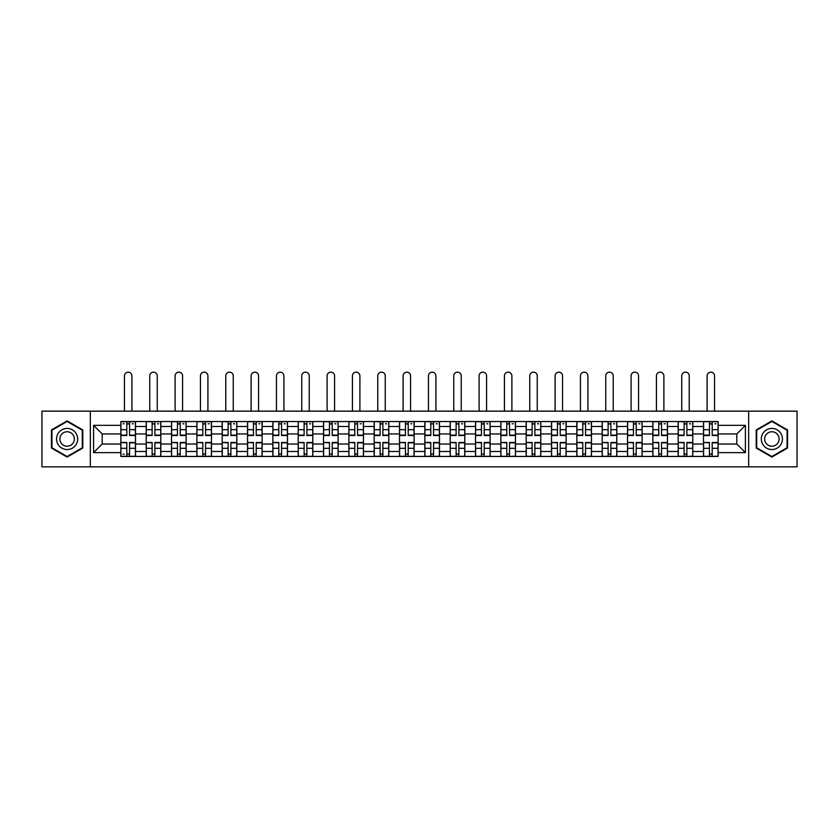 <?xml version="1.0" encoding="UTF-8"?>
<svg xmlns="http://www.w3.org/2000/svg" width="839" height="839" viewBox="0 0 839 839"><rect width="100%" height="100%" fill="white"/><g stroke="black" fill="none" stroke-linecap="round" stroke-linejoin="round"><path stroke-width="1.26" d="M748.661 466.841L797.05 466.841L797.05 411.141L41.95 411.141L41.95 466.841L748.661 466.841L748.661 411.141M146.206 456.447L146.206 426.485L135.488 426.485L135.488 456.447M135.488 426.485L135.488 421.535M146.206 426.485L146.206 421.535M160.815 421.535L160.815 456.447M171.534 456.447L171.534 421.535M186.153 421.535L186.153 456.447M196.871 456.447L196.871 421.535M211.48 421.535L211.48 456.447M222.199 456.447L222.199 421.535M236.818 421.535L236.818 456.447M247.536 456.447L247.536 421.535M262.146 421.535L262.146 456.447M272.864 456.447L272.864 421.535M287.483 421.535L287.483 456.447M298.202 456.447L298.202 421.535M312.811 421.535L312.811 456.447M323.529 456.447L323.529 421.535M338.148 421.535L338.148 456.447M348.867 456.447L348.867 421.535M363.476 421.535L363.476 456.447M374.194 456.447L374.194 421.535M388.814 421.535L388.814 456.447M399.521 456.447L399.521 421.535M414.141 421.535L414.141 456.447M424.859 456.447L424.859 421.535M439.479 421.535L439.479 456.447M450.186 456.447L450.186 421.535M464.806 421.535L464.806 456.447M475.524 456.447L475.524 421.535M490.133 421.535L490.133 456.447M500.852 456.447L500.852 421.535M515.471 421.535L515.471 456.447M526.189 456.447L526.189 421.535M540.798 421.535L540.798 456.447M551.517 456.447L551.517 421.535M566.136 421.535L566.136 456.447M576.854 456.447L576.854 421.535M591.464 421.535L591.464 456.447M602.182 456.447L602.182 421.535M616.801 421.535L616.801 456.447M627.52 456.447L627.52 421.535M642.129 421.535L642.129 456.447M652.847 456.447L652.847 421.535M667.466 421.535L667.466 456.447M678.185 456.447L678.185 421.535M692.794 421.535L692.794 456.447M703.512 456.447L703.512 421.535M703.512 444.02L692.794 444.02M678.185 444.02L667.466 444.02M652.847 444.02L642.129 444.02M627.52 444.02L616.801 444.02M602.182 444.02L591.464 444.02M576.854 444.02L566.136 444.02M551.517 444.02L540.798 444.02M526.189 444.02L515.471 444.02M500.852 444.02L490.133 444.02M475.524 444.02L464.806 444.02M450.186 444.02L439.479 444.02M424.859 444.02L414.141 444.02M399.521 444.02L388.814 444.02M374.194 444.02L363.476 444.02M348.867 444.02L338.148 444.02M323.529 444.02L312.811 444.02M298.202 444.02L287.483 444.02M272.864 444.02L262.146 444.02M247.536 444.02L236.818 444.02M222.199 444.02L211.48 444.02M196.871 444.02L186.153 444.02M171.534 444.02L160.815 444.02M146.206 444.02L135.488 444.02M703.512 433.952L692.794 433.952M678.185 433.952L667.466 433.952M652.847 433.952L642.129 433.952M627.52 433.952L616.801 433.952M602.182 433.952L591.464 433.952M576.854 433.952L566.136 433.952M551.517 433.952L540.798 433.952M526.189 433.952L515.471 433.952M500.852 433.952L490.133 433.952M475.524 433.952L464.806 433.952M450.186 433.952L439.479 433.952M424.859 433.952L414.141 433.952M399.521 433.952L388.814 433.952M374.194 433.952L363.476 433.952M348.867 433.952L338.148 433.952M323.529 433.952L312.811 433.952M298.202 433.952L287.483 433.952M272.864 433.952L262.146 433.952M247.536 433.952L236.818 433.952M222.199 433.952L211.48 433.952M196.871 433.952L186.153 433.952M171.534 433.952L160.815 433.952M146.206 433.952L135.488 433.952M102.201 444.02L120.868 444.02L120.868 433.952L102.201 433.952L102.201 444.02L93.59 452.63L93.59 425.342L120.868 425.342L120.868 433.952M718.132 433.952L718.132 444.02L736.799 444.02L736.799 433.952L718.132 433.952L718.132 421.535L120.868 421.535L120.868 425.342M718.132 425.342L745.41 425.342L745.41 452.63L718.132 452.63L718.132 444.02M120.868 444.02L120.868 456.447L718.132 456.447L718.132 452.63M120.868 452.63L93.59 452.63M90.339 466.841L90.339 411.141M82.788 429.935L67.12 420.895L51.452 429.935L51.452 448.036L67.12 457.077L82.788 448.036L82.788 429.935M787.548 429.935L771.88 420.895L756.212 429.935L756.212 448.036L771.88 457.077L787.548 448.036L787.548 429.935M129.563 454.004L126.794 454.004M126.794 423.968L129.563 423.968M154.89 454.004L152.132 454.004M152.132 423.968L154.89 423.968M180.228 454.004L177.459 454.004M177.459 423.968L180.228 423.968M205.555 454.004L202.797 454.004M202.797 423.968L205.555 423.968M230.882 454.004L228.124 454.004M228.124 423.968L230.882 423.968M256.22 454.004L253.462 454.004M253.462 423.968L256.22 423.968M281.547 454.004L278.789 454.004M278.789 423.968L281.547 423.968M306.885 454.004L304.127 454.004M304.127 423.968L306.885 423.968M332.213 454.004L329.454 454.004M329.454 423.968L332.213 423.968M357.55 454.004L354.792 454.004M354.792 423.968L357.55 423.968M382.878 454.004L380.119 454.004M380.119 423.968L382.878 423.968M408.215 454.004L405.457 454.004M405.457 423.968L408.215 423.968M433.543 454.004L430.785 454.004M430.785 423.968L433.543 423.968M458.881 454.004L456.122 454.004M456.122 423.968L458.881 423.968M484.208 454.004L481.45 454.004M481.45 423.968L484.208 423.968M509.546 454.004L506.787 454.004M506.787 423.968L509.546 423.968M534.873 454.004L532.115 454.004M532.115 423.968L534.873 423.968M560.211 454.004L557.453 454.004M557.453 423.968L560.211 423.968M585.538 454.004L582.78 454.004M582.78 423.968L585.538 423.968M610.876 454.004L608.118 454.004M608.118 423.968L610.876 423.968M636.203 454.004L633.445 454.004M633.445 423.968L636.203 423.968M661.541 454.004L658.772 454.004M658.772 423.968L661.541 423.968M686.868 454.004L684.11 454.004M684.11 423.968L686.868 423.968M712.206 454.004L709.437 454.004M709.437 423.968L712.206 423.968M93.59 425.342L102.201 433.952M736.799 444.02L745.41 452.63M736.799 433.952L745.41 425.342M131.912 411.141L131.912 375.903A3.734 3.734 89.9 0 0 128.178 372.159A3.734 3.734 89.9 0 0 124.445 375.903L124.445 411.141M129.563 435.493L129.563 421.692L135.404 421.692L135.404 435.493L129.563 435.493M126.794 423.8L129.563 423.8M123.06 423.8L124.203 423.8M132.153 423.8L133.296 423.8M126.794 421.692L120.952 421.692L120.952 435.493L126.794 435.493L126.794 421.692L129.563 421.692M126.794 442.824L120.952 442.478L126.794 442.478L126.794 456.28L120.952 456.28L124.203 456.28M120.952 442.824L120.952 456.28M129.563 454.172L126.794 454.172M124.203 454.172L123.06 454.172M132.153 456.28L135.404 456.28L135.404 442.478L129.563 442.478L129.563 456.28L126.794 456.28M135.404 456.28L129.563 456.28M157.25 411.141L157.25 375.903A3.734 3.734 75 0 0 153.506 372.159A3.734 3.734 75 0 0 149.772 375.903L149.772 411.141M154.89 435.493L154.89 421.692L160.731 421.692L160.731 435.493L154.89 435.493M152.132 423.8L154.89 423.8M157.491 423.8L158.623 423.8M152.132 421.692L146.28 421.692L146.28 435.493L152.132 435.493L152.132 421.692L154.89 421.692M182.577 411.141L182.577 375.903A3.734 3.734 75 0 0 178.843 372.159A3.734 3.734 75 0 0 175.11 375.903L175.11 411.141M180.228 435.493L180.228 421.692L186.069 421.692L186.069 435.493L180.228 435.493M177.459 423.8L180.228 423.8M182.818 423.8L183.961 423.8M177.459 421.692L171.617 421.692L171.617 435.493L177.459 435.493L177.459 421.692L180.228 421.692M57.975 444.261A10.55 10.55 0 0 0 72.395 448.131A10.55 10.55 0 0 0 76.265 433.711A10.55 10.55 0 0 0 61.845 429.841A10.55 10.55 0 0 0 57.975 444.261M60.859 442.604A7.226 7.226 0 0 0 70.738 445.247A7.226 7.226 0 0 0 73.381 435.378A7.226 7.226 0 0 0 63.502 432.725A7.226 7.226 0 0 0 60.859 442.604M67.12 421.451L82.306 430.218L82.306 447.753L67.12 456.521L51.934 447.753L51.934 430.218L67.12 421.451M762.735 444.261A10.55 10.55 0 0 0 777.155 448.131A10.55 10.55 0 0 0 781.025 433.711A10.55 10.55 0 0 0 766.605 429.841A10.55 10.55 0 0 0 762.735 444.261M765.619 442.604A7.226 7.226 0 0 0 775.498 445.247A7.226 7.226 0 0 0 778.141 435.378A7.226 7.226 0 0 0 768.262 432.725A7.226 7.226 0 0 0 765.619 442.604M771.88 421.451L787.066 430.218L787.066 447.753L771.88 456.521L756.694 447.753L756.694 430.218L771.88 421.451M152.132 442.824L146.28 442.478L152.132 442.478L152.132 456.28L146.28 456.28L149.531 456.28M146.28 442.824L146.28 456.28M154.89 454.172L152.132 454.172M157.491 456.28L160.731 456.28L160.731 442.478L154.89 442.478L154.89 456.28L149.772 456.28M160.731 456.28L157.25 456.28M177.459 442.824L171.617 442.478L177.459 442.478L177.459 456.28L171.617 456.28L174.869 456.28M171.617 442.824L171.617 456.28M180.228 454.172L177.459 454.172M182.818 456.28L186.069 456.28L186.069 442.478L180.228 442.478L180.228 456.28L175.11 456.28M186.069 456.28L182.577 456.28M207.915 411.141L207.915 375.903A3.734 3.734 75 0 0 204.171 372.159A3.734 3.734 75 0 0 200.437 375.903L200.437 411.141M205.555 435.493L205.555 421.692L211.397 421.692L211.397 435.493L205.555 435.493M202.797 423.8L205.555 423.8M208.156 423.8L209.289 423.8M202.797 421.692L196.945 421.692L196.945 435.493L202.797 435.493L202.797 421.692L205.555 421.692M233.242 411.141L233.242 375.903A3.734 3.734 75 0 0 229.508 372.159A3.734 3.734 75 0 0 225.775 375.903L225.775 411.141M230.882 435.493L230.882 421.692L236.734 421.692L236.734 435.493L230.882 435.493M228.124 423.8L230.882 423.8M233.483 423.8L234.626 423.8M228.124 421.692L222.283 421.692L222.283 435.493L228.124 435.493L228.124 421.692L230.882 421.692M258.569 411.141L258.569 375.903A3.734 3.734 75 0 0 254.836 372.159A3.734 3.734 75 0 0 251.102 375.903L251.102 411.141M256.22 435.493L256.22 421.692L262.062 421.692L262.062 435.493L256.22 435.493M253.462 423.8L256.22 423.8M258.821 423.8L259.954 423.8M253.462 421.692L247.61 421.692L247.61 435.493L253.462 435.493L253.462 421.692L256.22 421.692M202.797 442.824L196.945 442.478L202.797 442.478L202.797 456.28L196.945 456.28L200.196 456.28M196.945 442.824L196.945 456.28M205.555 454.172L202.797 454.172M208.156 456.28L211.397 456.28L211.397 442.478L205.555 442.478L205.555 456.28L200.437 456.28M211.397 456.28L207.915 456.28M228.124 442.824L222.283 442.478L228.124 442.478L228.124 456.28L222.283 456.28L225.534 456.28M222.283 442.824L222.283 456.28M230.882 454.172L228.124 454.172M233.483 456.28L236.734 456.28L236.734 442.478L230.882 442.478L230.882 456.28L225.775 456.28M236.734 456.28L233.242 456.28M253.462 442.824L247.61 442.478L253.462 442.478L253.462 456.28L247.61 456.28L250.861 456.28M247.61 442.824L247.61 456.28M256.22 454.172L253.462 454.172M258.821 456.28L262.062 456.28L262.062 442.478L256.22 442.478L256.22 456.28L251.102 456.28M262.062 456.28L258.569 456.28M283.907 411.141L283.907 375.903A3.734 3.734 75 0 0 280.174 372.159A3.734 3.734 75 0 0 276.44 375.903L276.44 411.141M281.547 435.493L281.547 421.692L287.399 421.692L287.399 435.493L281.547 435.493M278.789 423.8L281.547 423.8M284.148 423.8L285.291 423.8M278.789 421.692L272.948 421.692L272.948 435.493L278.789 435.493L278.789 421.692L281.547 421.692M278.789 442.824L272.948 442.478L278.789 442.478L278.789 456.28L272.948 456.28L276.188 456.28M272.948 442.824L272.948 456.28M281.547 454.172L278.789 454.172M284.148 456.28L287.399 456.28L287.399 442.478L281.547 442.478L281.547 456.28L276.44 456.28M287.399 456.28L283.907 456.28M309.234 411.141L309.234 375.903A3.734 3.734 75 0 0 305.501 372.159A3.734 3.734 75 0 0 301.767 375.903L301.767 411.141M306.885 435.493L306.885 421.692L312.727 421.692L312.727 435.493L306.885 435.493M304.127 423.8L306.885 423.8M309.486 423.8L310.619 423.8M304.127 421.692L298.275 421.692L298.275 435.493L304.127 435.493L304.127 421.692L306.885 421.692M304.127 442.824L298.275 442.478L304.127 442.478L304.127 456.28L298.275 456.28L301.526 456.28M298.275 442.824L298.275 456.28M306.885 454.172L304.127 454.172M309.486 456.28L312.727 456.28L312.727 442.478L306.885 442.478L306.885 456.28L301.767 456.28M312.727 456.28L309.234 456.28M334.572 411.141L334.572 375.903A3.734 3.734 75 0 0 330.839 372.159A3.734 3.734 75 0 0 327.105 375.903L327.105 411.141M332.213 435.493L332.213 421.692L338.065 421.692L338.065 435.493L332.213 435.493M329.454 423.8L332.213 423.8M334.813 423.8L335.957 423.8M329.454 421.692L323.613 421.692L323.613 435.493L329.454 435.493L329.454 421.692L332.213 421.692M329.454 442.824L323.613 442.478L329.454 442.478L329.454 456.28L323.613 456.28L326.853 456.28M323.613 442.824L323.613 456.28M332.213 454.172L329.454 454.172M334.813 456.28L338.065 456.28L338.065 442.478L332.213 442.478L332.213 456.28L327.105 456.28M338.065 456.28L334.572 456.28M359.9 411.141L359.9 375.903A3.734 3.734 75 0 0 356.166 372.159A3.734 3.734 75 0 0 352.432 375.903L352.432 411.141M357.55 435.493L357.55 421.692L363.392 421.692L363.392 435.493L357.55 435.493M354.792 423.8L357.55 423.8M360.151 423.8L361.284 423.8M354.792 421.692L348.94 421.692L348.94 435.493L354.792 435.493L354.792 421.692L357.55 421.692M354.792 442.824L348.94 442.478L354.792 442.478L354.792 456.28L348.94 456.28L352.191 456.28M348.94 442.824L348.94 456.28M357.55 454.172L354.792 454.172M360.151 456.28L363.392 456.28L363.392 442.478L357.55 442.478L357.55 456.28L352.432 456.28M363.392 456.28L359.9 456.28M385.237 411.141L385.237 375.903A3.734 3.734 75 0 0 381.504 372.159A3.734 3.734 75 0 0 377.77 375.903L377.77 411.141M382.878 435.493L382.878 421.692L388.73 421.692L388.73 435.493L382.878 435.493M380.119 423.8L382.878 423.8M385.479 423.8L386.622 423.8M380.119 421.692L374.278 421.692L374.278 435.493L380.119 435.493L380.119 421.692L382.878 421.692M380.119 442.824L374.278 442.478L380.119 442.478L380.119 456.28L374.278 456.28L377.519 456.28M374.278 442.824L374.278 456.28M382.878 454.172L380.119 454.172M385.479 456.28L388.73 456.28L388.73 442.478L382.878 442.478L382.878 456.28L377.77 456.28M388.73 456.28L385.237 456.28M410.565 411.141L410.565 375.903A3.734 3.734 75 0 0 406.831 372.159A3.734 3.734 75 0 0 403.098 375.903L403.098 411.141M408.215 435.493L408.215 421.692L414.057 421.692L414.057 435.493L408.215 435.493M405.457 423.8L408.215 423.8M410.816 423.8L411.949 423.8M405.457 421.692L399.605 421.692L399.605 435.493L405.457 435.493L405.457 421.692L408.215 421.692M405.457 442.824L399.605 442.478L405.457 442.478L405.457 456.28L399.605 456.28L402.856 456.28M399.605 442.824L399.605 456.28M408.215 454.172L405.457 454.172M410.816 456.28L414.057 456.28L414.057 442.478L408.215 442.478L408.215 456.28L403.098 456.28M414.057 456.28L410.565 456.28M435.902 411.141L435.902 375.903A3.734 3.734 75 0 0 432.169 372.159A3.734 3.734 75 0 0 428.435 375.903L428.435 411.141M433.543 435.493L433.543 421.692L439.395 421.692L439.395 435.493L433.543 435.493M430.785 423.8L433.543 423.8M436.144 423.8L437.276 423.8M430.785 421.692L424.943 421.692L424.943 435.493L430.785 435.493L430.785 421.692L433.543 421.692M430.785 442.824L424.943 442.478L430.785 442.478L430.785 456.28L424.943 456.28L428.184 456.28M424.943 442.824L424.943 456.28M433.543 454.172L430.785 454.172M436.144 456.28L439.395 456.28L439.395 442.478L433.543 442.478L433.543 456.28L428.435 456.28M439.395 456.28L435.902 456.28M461.23 411.141L461.23 375.903A3.734 3.734 75 0 0 457.496 372.159A3.734 3.734 75 0 0 453.763 375.903L453.763 411.141M458.881 435.493L458.881 421.692L464.722 421.692L464.722 435.493L458.881 435.493M456.122 423.8L458.881 423.8M461.481 423.8L462.614 423.8M456.122 421.692L450.27 421.692L450.27 435.493L456.122 435.493L456.122 421.692L458.881 421.692M456.122 442.824L450.27 442.478L456.122 442.478L456.122 456.28L450.27 456.28L453.521 456.28M450.27 442.824L450.27 456.28M458.881 454.172L456.122 454.172M461.481 456.28L464.722 456.28L464.722 442.478L458.881 442.478L458.881 456.28L453.763 456.28M464.722 456.28L461.23 456.28M486.568 411.141L486.568 375.903A3.734 3.734 75 0 0 482.834 372.159A3.734 3.734 75 0 0 479.1 375.903L479.1 411.141M484.208 435.493L484.208 421.692L490.06 421.692L490.06 435.493L484.208 435.493M481.45 423.8L484.208 423.8M486.809 423.8L487.941 423.8M481.45 421.692L475.608 421.692L475.608 435.493L481.45 435.493L481.45 421.692L484.208 421.692M481.45 442.824L475.608 442.478L481.45 442.478L481.45 456.28L475.608 456.28L478.849 456.28M475.608 442.824L475.608 456.28M484.208 454.172L481.45 454.172M486.809 456.28L490.06 456.28L490.06 442.478L484.208 442.478L484.208 456.28L479.1 456.28M490.06 456.28L486.568 456.28M511.895 411.141L511.895 375.903A3.734 3.734 75 0 0 508.161 372.159A3.734 3.734 75 0 0 504.428 375.903L504.428 411.141M509.546 435.493L509.546 421.692L515.387 421.692L515.387 435.493L509.546 435.493M506.787 423.8L509.546 423.8M512.147 423.8L513.279 423.8M506.787 421.692L500.935 421.692L500.935 435.493L506.787 435.493L506.787 421.692L509.546 421.692M506.787 442.824L500.935 442.478L506.787 442.478L506.787 456.28L500.935 456.28L504.187 456.28M500.935 442.824L500.935 456.28M509.546 454.172L506.787 454.172M512.147 456.28L515.387 456.28L515.387 442.478L509.546 442.478L509.546 456.28L504.428 456.28M515.387 456.28L511.895 456.28M537.233 411.141L537.233 375.903A3.734 3.734 75 0 0 533.499 372.159A3.734 3.734 75 0 0 529.766 375.903L529.766 411.141M534.873 435.493L534.873 421.692L540.725 421.692L540.725 435.493L534.873 435.493M532.115 423.8L534.873 423.8M537.474 423.8L538.607 423.8M532.115 421.692L526.273 421.692L526.273 435.493L532.115 435.493L532.115 421.692L534.873 421.692M532.115 442.824L526.273 442.478L532.115 442.478L532.115 456.28L526.273 456.28L529.514 456.28M526.273 442.824L526.273 456.28M534.873 454.172L532.115 454.172M537.474 456.28L540.725 456.28L540.725 442.478L534.873 442.478L534.873 456.28L529.766 456.28M540.725 456.28L537.233 456.28M562.56 411.141L562.56 375.903A3.734 3.734 75 0 0 558.826 372.159A3.734 3.734 75 0 0 555.093 375.903L555.093 411.141M560.211 435.493L560.211 421.692L566.052 421.692L566.052 435.493L560.211 435.493M557.453 423.8L560.211 423.8M562.812 423.8L563.944 423.8M557.453 421.692L551.601 421.692L551.601 435.493L557.453 435.493L557.453 421.692L560.211 421.692M557.453 442.824L551.601 442.478L557.453 442.478L557.453 456.28L551.601 456.28L554.852 456.28M551.601 442.824L551.601 456.28M560.211 454.172L557.453 454.172M562.812 456.28L566.052 456.28L566.052 442.478L560.211 442.478L560.211 456.28L555.093 456.28M566.052 456.28L562.56 456.28M587.898 411.141L587.898 375.903A3.734 3.734 75 0 0 584.164 372.159A3.734 3.734 75 0 0 580.431 375.903L580.431 411.141M585.538 435.493L585.538 421.692L591.39 421.692L591.39 435.493L585.538 435.493M582.78 423.8L585.538 423.8M588.139 423.8L589.272 423.8M582.78 421.692L576.938 421.692L576.938 435.493L582.78 435.493L582.78 421.692L585.538 421.692M582.78 442.824L576.938 442.478L582.78 442.478L582.78 456.28L576.938 456.28L580.179 456.28M576.938 442.824L576.938 456.28M585.538 454.172L582.78 454.172M588.139 456.28L591.39 456.28L591.39 442.478L585.538 442.478L585.538 456.28L580.431 456.28M591.39 456.28L587.898 456.28M613.225 411.141L613.225 375.903A3.734 3.734 75 0 0 609.492 372.159A3.734 3.734 75 0 0 605.758 375.903L605.758 411.141M610.876 435.493L610.876 421.692L616.717 421.692L616.717 435.493L610.876 435.493M608.118 423.8L610.876 423.8M613.466 423.8L614.609 423.8M608.118 421.692L602.266 421.692L602.266 435.493L608.118 435.493L608.118 421.692L610.876 421.692M608.118 442.824L602.266 442.478L608.118 442.478L608.118 456.28L602.266 456.28L605.517 456.28M602.266 442.824L602.266 456.28M610.876 454.172L608.118 454.172M613.466 456.28L616.717 456.28L616.717 442.478L610.876 442.478L610.876 456.28L605.758 456.28M616.717 456.28L613.225 456.28M638.563 411.141L638.563 375.903A3.734 3.734 75 0 0 634.829 372.159A3.734 3.734 75 0 0 631.085 375.903L631.085 411.141M636.203 435.493L636.203 421.692L642.055 421.692L642.055 435.493L636.203 435.493M633.445 423.8L636.203 423.8M638.804 423.8L639.937 423.8M633.445 421.692L627.603 421.692L627.603 435.493L633.445 435.493L633.445 421.692L636.203 421.692M633.445 442.824L627.603 442.478L633.445 442.478L633.445 456.28L627.603 456.28L630.844 456.28M627.603 442.824L627.603 456.28M636.203 454.172L633.445 454.172M638.804 456.28L642.055 456.28L642.055 442.478L636.203 442.478L636.203 456.28L631.085 456.28M642.055 456.28L638.563 456.28M663.89 411.141L663.89 375.903A3.734 3.734 75 0 0 660.157 372.159A3.734 3.734 75 0 0 656.423 375.903L656.423 411.141M661.541 435.493L661.541 421.692L667.383 421.692L667.383 435.493L661.541 435.493M658.772 423.8L661.541 423.8M664.131 423.8L665.275 423.8M658.772 421.692L652.931 421.692L652.931 435.493L658.772 435.493L658.772 421.692L661.541 421.692M658.772 442.824L652.931 442.478L658.772 442.478L658.772 456.28L652.931 456.28L656.182 456.28M652.931 442.824L652.931 456.28M661.541 454.172L658.772 454.172M664.131 456.28L667.383 456.28L667.383 442.478L661.541 442.478L661.541 456.28L656.423 456.28M667.383 456.28L663.89 456.28M689.228 411.141L689.228 375.903A3.734 3.734 75 0 0 685.494 372.159A3.734 3.734 75 0 0 681.75 375.903L681.75 411.141M686.868 435.493L686.868 421.692L692.72 421.692L692.72 435.493L686.868 435.493M684.11 423.8L686.868 423.8M689.469 423.8L690.602 423.8M684.11 421.692L678.269 421.692L678.269 435.493L684.11 435.493L684.11 421.692L686.868 421.692M684.11 442.824L678.269 442.478L684.11 442.478L684.11 456.28L678.269 456.28L681.509 456.28M678.269 442.824L678.269 456.28M686.868 454.172L684.11 454.172M689.469 456.28L692.72 456.28L692.72 442.478L686.868 442.478L686.868 456.28L681.75 456.28M692.72 456.28L689.228 456.28M714.555 411.141L714.555 375.903A3.734 3.734 75 0 0 710.822 372.159A3.734 3.734 75 0 0 707.088 375.903L707.088 411.141M712.206 435.493L712.206 421.692L718.048 421.692L718.048 435.493L712.206 435.493M709.437 423.8L712.206 423.8M714.797 423.8L715.94 423.8M709.437 421.692L703.596 421.692L703.596 435.493L709.437 435.493L709.437 421.692L712.206 421.692M709.437 442.824L703.596 442.478L709.437 442.478L709.437 456.28L703.596 456.28L706.847 456.28M703.596 442.824L703.596 456.28M712.206 454.172L709.437 454.172M714.797 456.28L718.048 456.28L718.048 442.478L712.206 442.478L712.206 456.28L707.088 456.28M718.048 456.28L714.555 456.28M678.185 426.485L667.466 426.485M652.847 426.485L642.129 426.485M627.52 426.485L616.801 426.485M602.182 426.485L591.464 426.485M576.854 426.485L566.136 426.485M551.517 426.485L540.798 426.485M526.189 426.485L515.471 426.485M500.852 426.485L490.133 426.485M475.524 426.485L464.806 426.485M450.186 426.485L439.479 426.485M424.859 426.485L414.141 426.485M399.521 426.485L388.814 426.485M374.194 426.485L363.476 426.485M348.867 426.485L338.148 426.485M323.529 426.485L312.811 426.485M298.202 426.485L287.483 426.485M272.864 426.485L262.146 426.485M247.536 426.485L236.818 426.485M222.199 426.485L211.48 426.485M196.871 426.485L186.153 426.485M171.534 426.485L160.815 426.485M703.512 426.485L692.794 426.485M678.185 451.487L667.466 451.487M652.847 451.487L642.129 451.487M627.52 451.487L616.801 451.487M602.182 451.487L591.464 451.487M576.854 451.487L566.136 451.487M551.517 451.487L540.798 451.487M526.189 451.487L515.471 451.487M500.852 451.487L490.133 451.487M475.524 451.487L464.806 451.487M450.186 451.487L439.479 451.487M424.859 451.487L414.141 451.487M399.521 451.487L388.814 451.487M374.194 451.487L363.476 451.487M348.867 451.487L338.148 451.487M323.529 451.487L312.811 451.487M298.202 451.487L287.483 451.487M272.864 451.487L262.146 451.487M247.536 451.487L236.818 451.487M222.199 451.487L211.48 451.487M196.871 451.487L186.153 451.487M171.534 451.487L160.815 451.487M146.206 451.487L135.488 451.487M703.512 451.487L692.794 451.487M129.563 435.147L135.404 435.147M129.563 429.673L135.404 429.673M120.952 435.147L126.794 435.147M120.952 429.673L126.794 429.673M126.794 448.309L120.952 448.309M135.404 442.824L129.563 442.824M135.404 448.309L129.563 448.309M154.89 435.147L160.731 435.147M154.89 429.673L160.731 429.673M146.28 435.147L152.132 435.147M146.28 429.673L152.132 429.673M180.228 435.147L186.069 435.147M180.228 429.673L186.069 429.673M171.617 435.147L177.459 435.147M171.617 429.673L177.459 429.673M152.132 448.309L146.28 448.309M160.731 442.824L154.89 442.824M160.731 448.309L154.89 448.309M177.459 448.309L171.617 448.309M186.069 442.824L180.228 442.824M186.069 448.309L180.228 448.309M205.555 435.147L211.397 435.147M205.555 429.673L211.397 429.673M196.945 435.147L202.797 435.147M196.945 429.673L202.797 429.673M230.882 435.147L236.734 435.147M230.882 429.673L236.734 429.673M222.283 435.147L228.124 435.147M222.283 429.673L228.124 429.673M256.22 435.147L262.062 435.147M256.22 429.673L262.062 429.673M247.61 435.147L253.462 435.147M247.61 429.673L253.462 429.673M202.797 448.309L196.945 448.309M211.397 442.824L205.555 442.824M211.397 448.309L205.555 448.309M228.124 448.309L222.283 448.309M236.734 442.824L230.882 442.824M236.734 448.309L230.882 448.309M253.462 448.309L247.61 448.309M262.062 442.824L256.22 442.824M262.062 448.309L256.22 448.309M281.547 435.147L287.399 435.147M281.547 429.673L287.399 429.673M272.948 435.147L278.789 435.147M272.948 429.673L278.789 429.673M278.789 448.309L272.948 448.309M287.399 442.824L281.547 442.824M287.399 448.309L281.547 448.309M306.885 435.147L312.727 435.147M306.885 429.673L312.727 429.673M298.275 435.147L304.127 435.147M298.275 429.673L304.127 429.673M304.127 448.309L298.275 448.309M312.727 442.824L306.885 442.824M312.727 448.309L306.885 448.309M332.213 435.147L338.065 435.147M332.213 429.673L338.065 429.673M323.613 435.147L329.454 435.147M323.613 429.673L329.454 429.673M329.454 448.309L323.613 448.309M338.065 442.824L332.213 442.824M338.065 448.309L332.213 448.309M357.55 435.147L363.392 435.147M357.55 429.673L363.392 429.673M348.94 435.147L354.792 435.147M348.94 429.673L354.792 429.673M354.792 448.309L348.94 448.309M363.392 442.824L357.55 442.824M363.392 448.309L357.55 448.309M382.878 435.147L388.73 435.147M382.878 429.673L388.73 429.673M374.278 435.147L380.119 435.147M374.278 429.673L380.119 429.673M380.119 448.309L374.278 448.309M388.73 442.824L382.878 442.824M388.73 448.309L382.878 448.309M408.215 435.147L414.057 435.147M408.215 429.673L414.057 429.673M399.605 435.147L405.457 435.147M399.605 429.673L405.457 429.673M405.457 448.309L399.605 448.309M414.057 442.824L408.215 442.824M414.057 448.309L408.215 448.309M433.543 435.147L439.395 435.147M433.543 429.673L439.395 429.673M424.943 435.147L430.785 435.147M424.943 429.673L430.785 429.673M430.785 448.309L424.943 448.309M439.395 442.824L433.543 442.824M439.395 448.309L433.543 448.309M458.881 435.147L464.722 435.147M458.881 429.673L464.722 429.673M450.27 435.147L456.122 435.147M450.27 429.673L456.122 429.673M456.122 448.309L450.27 448.309M464.722 442.824L458.881 442.824M464.722 448.309L458.881 448.309M484.208 435.147L490.06 435.147M484.208 429.673L490.06 429.673M475.608 435.147L481.45 435.147M475.608 429.673L481.45 429.673M481.45 448.309L475.608 448.309M490.06 442.824L484.208 442.824M490.06 448.309L484.208 448.309M509.546 435.147L515.387 435.147M509.546 429.673L515.387 429.673M500.935 435.147L506.787 435.147M500.935 429.673L506.787 429.673M506.787 448.309L500.935 448.309M515.387 442.824L509.546 442.824M515.387 448.309L509.546 448.309M534.873 435.147L540.725 435.147M534.873 429.673L540.725 429.673M526.273 435.147L532.115 435.147M526.273 429.673L532.115 429.673M532.115 448.309L526.273 448.309M540.725 442.824L534.873 442.824M540.725 448.309L534.873 448.309M560.211 435.147L566.052 435.147M560.211 429.673L566.052 429.673M551.601 435.147L557.453 435.147M551.601 429.673L557.453 429.673M557.453 448.309L551.601 448.309M566.052 442.824L560.211 442.824M566.052 448.309L560.211 448.309M585.538 435.147L591.39 435.147M585.538 429.673L591.39 429.673M576.938 435.147L582.78 435.147M576.938 429.673L582.78 429.673M582.78 448.309L576.938 448.309M591.39 442.824L585.538 442.824M591.39 448.309L585.538 448.309M610.876 435.147L616.717 435.147M610.876 429.673L616.717 429.673M602.266 435.147L608.118 435.147M602.266 429.673L608.118 429.673M608.118 448.309L602.266 448.309M616.717 442.824L610.876 442.824M616.717 448.309L610.876 448.309M636.203 435.147L642.055 435.147M636.203 429.673L642.055 429.673M627.603 435.147L633.445 435.147M627.603 429.673L633.445 429.673M633.445 448.309L627.603 448.309M642.055 442.824L636.203 442.824M642.055 448.309L636.203 448.309M661.541 435.147L667.383 435.147M661.541 429.673L667.383 429.673M652.931 435.147L658.772 435.147M652.931 429.673L658.772 429.673M658.772 448.309L652.931 448.309M667.383 442.824L661.541 442.824M667.383 448.309L661.541 448.309M686.868 435.147L692.72 435.147M686.868 429.673L692.72 429.673M678.269 435.147L684.11 435.147M678.269 429.673L684.11 429.673M684.11 448.309L678.269 448.309M692.72 442.824L686.868 442.824M692.72 448.309L686.868 448.309M712.206 435.147L718.048 435.147M712.206 429.673L718.048 429.673M703.596 435.147L709.437 435.147M703.596 429.673L709.437 429.673M709.437 448.309L703.596 448.309M718.048 442.824L712.206 442.824M718.048 448.309L712.206 448.309"/></g></svg>
